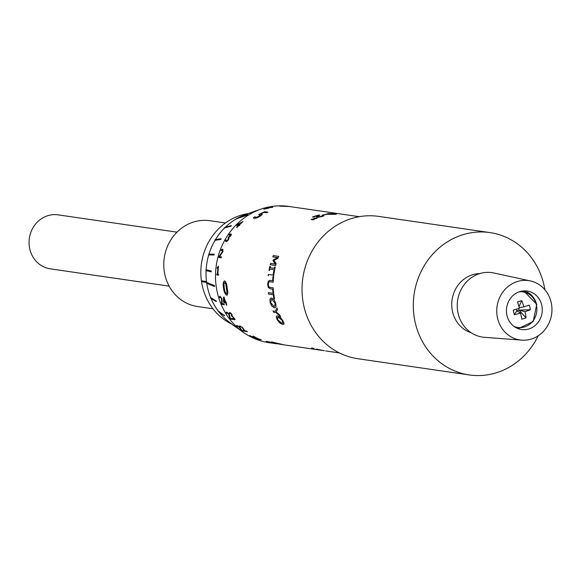 <?xml version="1.0" encoding="UTF-8"?>
<svg xmlns="http://www.w3.org/2000/svg" width="581" height="581" viewBox="0 0 581 581"><rect width="100%" height="100%" fill="white"/><g stroke="black" fill="none" stroke-linecap="round" stroke-linejoin="round"><path stroke-width="0.87" d="M269.933 207.214L272.75 207.228A68.841 63.322 98.3 0 0 272.126 207.344A68.841 63.322 98.3 0 0 271.77 207.417L267.747 207.737L269.344 207.933L263.818 209.182L266.207 207.933L272.758 207.294M317.524 349.29C315.585 348.992 315.774 349.116 318.076 349.668L318.061 349.733C315.759 349.181 315.57 349.058 317.502 349.355L324.329 350.728L318.061 349.733C315.759 349.181 315.57 349.058 317.502 349.355M325.643 350.917L339.42 352.928M323.733 350.554L324.343 350.663M313.079 348.477A68.841 63.322 98.3 0 1 311.532 347.997L312.556 348.142A68.841 63.322 98.3 0 0 314.103 348.629L313.667 348.491M281.676 344.518L276.447 343.574L271.857 341.984L284.37 344.911L322.455 350.452M271.407 341.984L271.857 341.984M359.247 216.684L288.844 206.437A68.841 63.322 98.3 0 0 269.177 206.916A68.841 63.322 98.3 0 0 260.687 209.218A68.841 63.322 98.3 0 0 216.27 265.437A68.841 63.322 98.3 0 0 242.814 331.983A68.841 63.322 98.3 0 0 269.01 342.674L276.324 343.741A68.841 63.322 98.3 0 0 276.926 343.829M274.755 343.429L267.943 341.846A68.841 63.322 98.3 0 1 266.221 341.316L281.284 344.46M274.769 343.364L267.972 341.868M253.498 217.984L253.425 217.759A68.841 63.322 98.3 0 1 255.008 216.713L255.531 217.57L259.271 216.154L260.578 215.137L258.654 214.687A68.841 63.322 98.3 0 1 264.769 211.702L267.979 212.174A68.841 63.322 98.3 0 0 266.614 212.762L264.086 212.399A68.841 63.322 98.3 0 0 260.891 213.946L262.205 214.592L260.034 216.263L256.824 217.904L254.311 218.427L253.512 218.013M255.059 216.72L255.567 217.628L257.151 217.316L260.6 215.195L260.063 214.687M227.113 295.199L226.743 295.213C225.094 294.349 224.005 291.902 223.474 287.856C222.821 283.731 223.22 281.407 224.665 280.899C226.053 281.829 226.91 284.327 227.229 288.394C228.093 292.461 227.926 294.741 226.743 295.213L226.808 295.199C225.152 294.335 224.063 291.88 223.54 287.849C222.886 283.724 223.278 281.4 224.731 280.892M323.109 215.783A68.841 63.322 98.3 0 1 323.167 215.769L323.929 215.878L321.562 216.655L316.95 217.439L316.413 217.091L318.308 215.478A68.841 63.322 98.3 0 0 313.065 217.105L312.447 217.018A68.841 63.322 98.3 0 1 319.049 215.05L319.797 215.159L318.504 216.03L318.33 216.96L323.123 215.849L321.053 216.604L317.909 216.757L318.344 217.025M316.95 217.439L316.413 217.091L318.308 215.478M311.968 219.11A68.841 63.322 98.3 0 0 311.147 219.48L312.999 219.916A68.841 63.322 98.3 0 1 314.357 219.306L311.99 219.175A68.769 63.256 98.3 0 0 311.249 219.509M314.561 218.035A68.841 63.322 98.3 0 0 313.725 218.369L315.57 218.79A68.841 63.322 98.3 0 1 316.95 218.238L314.582 218.1A68.769 63.256 98.3 0 0 313.842 218.391M273.005 260.709A68.841 63.322 98.3 0 1 273.281 259.896L277.449 257.557L272.794 256.882A68.841 63.322 98.3 0 1 273.31 255.582L278.706 256.366A68.841 63.322 98.3 0 0 277.972 258.24L274.014 260.52L276.171 263.614A68.841 63.322 98.3 0 0 275.648 265.502L270.252 264.718A68.841 63.322 98.3 0 1 270.623 263.367L275.278 264.043L273.005 260.709L275.336 264.057L270.681 263.382A68.769 63.256 98.3 0 0 270.318 264.733M274.392 268.349A68.841 63.322 98.3 0 1 274.711 266.977L275.256 267.057A68.841 63.322 98.3 0 0 274.385 271.182L273.833 271.102A68.841 63.322 98.3 0 1 274.101 269.722L269.795 269.097A68.841 63.322 98.3 0 0 269.533 270.477L268.988 270.397A68.841 63.322 98.3 0 1 269.86 266.272L270.405 266.352A68.841 63.322 98.3 0 0 270.092 267.718L274.45 268.364L270.092 267.718M272.656 280.536A68.841 63.322 98.3 0 1 272.983 276.505L273.048 276.512A68.769 63.256 98.3 0 0 272.721 280.543L273.273 280.623L272.721 280.543M273.767 271.109L274.377 271.204L273.767 271.109A68.841 63.322 98.3 0 0 273.15 275.111L268.364 274.414A68.841 63.322 98.3 0 0 268.204 275.815M274.377 271.204A68.841 63.322 98.3 0 0 273.273 280.63M273.208 282.221L269.983 281.749L268.749 282.119L268.255 284.32L268.778 286.658L269.94 287.363L273.237 287.842A68.841 63.322 98.3 0 0 273.317 289.244L270.071 288.772L268.248 287.399L267.638 284.225L268.211 281.219L270.02 280.347L273.266 280.819A68.841 63.322 98.3 0 0 273.208 282.228L269.613 281.727M268.48 294.044A68.841 63.322 98.3 0 1 268.306 292.657L273.085 293.354A68.841 63.322 98.3 0 1 272.714 289.345L273.324 289.432A68.841 63.322 98.3 0 0 274.544 298.787L273.927 298.699A68.841 63.322 98.3 0 1 273.266 294.741L268.48 294.044L273.324 294.727A68.769 63.256 98.3 0 0 273.992 298.685L274.537 298.765M274.355 307.785L271.835 306.187L270.071 302.57L269.962 299.106L271.777 298.068L274.152 299.723L275.735 303.391L276.026 306.797L275.3 307.705L274.355 307.785L271.901 306.165L270.129 302.548L270.02 299.084L271.044 298.082M275.888 312.578L273.52 312.229L275.939 312.549L280.565 316.594A68.841 63.322 98.3 0 1 279.897 315.207L276.236 312.041L277.522 309.491A68.841 63.322 98.3 0 1 277.006 308.032L275.285 311.3L277.064 308.01M275.285 311.3L272.99 310.966A68.841 63.322 98.3 0 0 273.52 312.229M284.044 323.617L282.686 324.423L279.853 323.007L277.224 319.855L276.229 316.805L276.687 316.042L277.718 315.911L280.427 317.422L282.889 320.683L284.044 323.617L283.775 324.256M216.742 274.9L218.536 275.162A68.841 63.322 98.3 0 1 218.558 274.283L217.875 274.181A68.841 63.322 98.3 0 1 218.529 266.41L217.265 267.449A68.841 63.322 98.3 0 0 217.178 268.211L217.86 268.313A68.841 63.322 98.3 0 0 217.454 274.123L216.771 274.021A68.841 63.322 98.3 0 0 216.742 274.9L216.807 274.9A68.769 63.256 98.3 0 1 216.829 274.029M222.4 250.142L222.45 251.566L219.168 256.315A68.841 63.322 98.3 0 0 218.848 257.485L221.158 257.819A68.841 63.322 98.3 0 1 221.412 256.86L219.582 256.599L221.412 256.867M222.283 250.113L221.063 250.694A68.841 63.322 98.3 0 1 221.492 249.554L222.908 249.278M221.492 249.554L222.705 249.22L222.937 251.602L219.582 256.599M226.154 241.565L225.413 240.948A68.841 63.322 98.3 0 1 225.994 239.895L226.605 240.708L227.396 240.367L228.682 238.137L228.079 237.76A68.841 63.322 98.3 0 1 228.594 236.932L230.294 235.821L230.628 235L229.001 235.203A68.841 63.322 98.3 0 1 229.648 234.216L230.904 233.918L231.391 234.433L230.817 235.806L229.117 237.353A68.841 63.322 98.3 0 0 229.074 237.418L228.703 239.365L227.432 241.006L226.154 241.565L225.413 240.948L226.205 241.602M226.423 240.643L227.454 240.403L228.318 239.27L228.732 238.174L228.282 237.796M228.594 236.932L230.345 235.864L230.33 234.709M229.648 234.216L230.904 233.918L231.391 234.433M238.617 225.697A68.841 63.322 98.3 0 0 237.004 227.411L236.576 227.353A68.841 63.322 98.3 0 1 238.188 225.639L236.561 225.399A68.841 63.322 98.3 0 1 237.484 224.477L243.025 221.55A68.841 63.322 98.3 0 0 239.285 225.014L239.8 225.094A68.841 63.322 98.3 0 0 239.125 225.777L238.617 225.697M250.396 336.254L252.553 336.791L255.233 338.643A68.841 63.322 98.3 0 0 256.265 339.079L256.286 339.013A68.769 63.256 98.3 0 1 255.255 338.585L252.582 336.726L250.382 336.232M250.36 336.167A68.769 63.256 98.3 0 1 249.416 335.644L249.917 335.593L249.38 335.702A68.841 63.322 98.3 0 0 250.375 336.254M249.917 335.593L255.894 338.796L257.724 339.064A68.841 63.322 98.3 0 0 258.567 339.413L256.265 339.079M253.265 336.566L253.265 336.566A68.841 63.322 98.3 0 0 253.89 336.907L254.572 337.002A68.841 63.322 98.3 0 0 259.438 339.34L258.756 339.239A68.841 63.322 98.3 0 0 259.504 339.551L259.533 339.486A68.769 63.256 98.3 0 1 259.024 339.275M253.606 336.537L253.396 336.174A68.841 63.322 98.3 0 0 259.867 339.398L260.549 339.5A68.841 63.322 98.3 0 0 261.297 339.812L259.504 339.551M237.171 326.449A68.769 63.256 98.3 0 1 236.373 325.665L236.329 325.716A68.841 63.322 98.3 0 0 237.15 326.522L237.585 326.152L239.241 327.205L241.26 330.204A68.841 63.322 98.3 0 0 242.146 330.909L242.183 330.858A68.769 63.256 98.3 0 1 241.297 330.153L239.285 327.154L237.629 326.101L237.171 326.5M236.932 325.491L239.684 327.248L241.899 330.407L243.722 330.669A68.841 63.322 98.3 0 0 244.456 331.243L242.146 330.909M240.12 326.958L240.527 326.58L242.19 327.633L244.202 330.633A68.841 63.322 98.3 0 0 245.095 331.337L245.131 331.286A68.769 63.256 98.3 0 1 244.245 330.582L242.226 327.582L240.57 326.529L240.12 326.929M240.113 326.878A68.769 63.256 98.3 0 1 239.314 326.094L239.27 326.144A68.841 63.322 98.3 0 0 240.098 326.95M239.88 325.919L242.633 327.677L244.841 330.836L246.671 331.097A68.841 63.322 98.3 0 0 247.397 331.671L245.095 331.337M226.728 313.435L227.28 312.934L228.674 314.227L229.793 318.163A68.841 63.322 98.3 0 0 230.483 319.092L230.534 319.049A68.769 63.256 98.3 0 1 229.844 318.119L228.725 314.19L227.331 312.89L226.735 313.413M226.743 313.362A68.769 63.256 98.3 0 1 226.162 312.382L226.103 312.418A68.841 63.322 98.3 0 0 226.706 313.428M226.808 312.106L229.125 314.27L230.396 318.403L232.218 318.671A68.841 63.322 98.3 0 0 232.785 319.427L230.483 319.092M233.286 319.281A68.841 63.322 98.3 0 1 232.596 318.344L234.303 318.787L232.85 316.739L231.913 316.376A68.841 63.322 98.3 0 1 231.391 315.577L231.514 314.488L230.831 313.66L230.243 313.362L229.698 313.863A68.841 63.322 98.3 0 1 229.096 312.861L229.778 312.542L230.795 313.072L231.935 314.474L232.306 315.991A68.841 63.322 98.3 0 0 232.349 316.057L235.036 319.361L234.593 319.84L233.286 319.281L234.644 319.797L235.087 319.318M235.036 319.361L234.644 319.797M234.012 319.085L234.346 318.744L233.802 317.727L231.913 316.376M231.601 315.563L230.889 313.624L230.294 313.326L229.72 313.871M229.727 313.798A68.769 63.256 98.3 0 1 229.154 312.818L229.778 312.542M219.807 297.806L220.519 297.218L221.543 298.699L221.572 303.304A68.841 63.322 98.3 0 0 222.022 304.393L222.08 304.364A68.769 63.256 98.3 0 1 221.63 303.275L221.608 298.678L220.519 297.218L219.749 297.813M219.771 297.762A68.769 63.256 98.3 0 1 219.436 296.651L219.378 296.673A68.841 63.322 98.3 0 0 219.72 297.821M220.199 296.303L222 298.736L222.131 303.572L223.961 303.834A68.841 63.322 98.3 0 0 224.331 304.727L222.022 304.393M226.423 305.032A68.841 63.322 98.3 0 1 225.544 302.839L223.917 302.599A68.841 63.322 98.3 0 1 223.46 301.365L223.62 297L224.034 297.058A68.841 63.322 98.3 0 0 225.631 301.989L226.14 302.069A68.841 63.322 98.3 0 0 226.481 302.977L225.965 302.897A68.841 63.322 98.3 0 0 226.844 305.098L226.423 305.032L226.83 305.054M324.125 214.912A68.841 63.322 98.3 0 0 322.68 215.21L322.07 215.123A68.841 63.322 98.3 0 1 323.515 214.825A68.841 63.322 98.3 0 1 326.399 214.338L327.016 214.425A68.841 63.322 98.3 0 0 324.125 214.912M267.747 207.737L269.344 207.933M263.818 209.182L266.221 207.998L269.94 207.279M260.687 209.218L245.952 214.396A60.802 55.929 98.3 0 0 237.978 217.926M247.499 215.028L236.409 218.812L247.128 214.97M236.409 218.812A60.802 55.929 98.3 0 0 225.217 227.331M230.839 226.314A65.145 59.923 -81.7 0 1 231.434 225.726L231.064 225.668A65.145 59.923 98.3 0 0 230.468 226.263L224.281 228.021L230.468 226.263M224.389 228.151A60.802 55.929 98.3 0 0 215.457 239.619M220.7 239.532A65.145 59.923 -81.7 0 1 221.143 238.791L220.773 238.74A65.145 59.923 98.3 0 0 220.33 239.474L214.803 240.396L220.33 239.474M214.941 240.483A60.802 55.929 98.3 0 0 208.964 254.1M214.011 255.052A65.145 59.923 -81.7 0 1 214.258 254.217L213.888 254.166A65.145 59.923 98.3 0 0 213.641 254.994L208.543 254.928L213.641 254.994M208.702 254.979A60.802 55.929 98.3 0 0 206.139 269.766L210.888 270.906A65.145 59.923 98.3 0 0 210.845 271.77L205.935 270.63A60.983 56.088 98.3 0 1 205.979 269.758L206.139 269.766M210.845 271.77L211.215 271.828A65.145 59.923 -81.7 0 1 211.259 270.957M206.095 270.666A60.802 55.929 98.3 0 0 206.633 282.431L214.469 285.612L214.091 285.554L214.215 286.411L206.596 283.317A60.983 56.088 98.3 0 1 206.473 282.46L206.633 282.431M214.215 286.411L214.585 286.462L214.469 285.612M206.778 283.39A60.802 55.929 98.3 0 0 210.649 297.559L215.733 300.682A65.145 59.923 98.3 0 0 216.059 301.466L210.823 298.423A60.983 56.088 98.3 0 1 210.504 297.639L210.649 297.559M216.059 301.466L216.43 301.517A65.145 59.923 -81.7 0 1 216.103 300.733M211.063 298.561A60.802 55.929 98.3 0 0 218.165 310.958L223.794 315.033A65.145 59.923 98.3 0 0 224.295 315.694L218.543 311.736A60.983 56.088 98.3 0 1 218.042 311.075L218.165 310.958M224.295 315.694L224.665 315.744A65.145 59.923 -81.7 0 1 224.164 315.084M219.008 312.055A60.802 55.929 98.3 0 0 228.682 321.707L235.058 326.537A65.145 59.923 98.3 0 0 235.704 327.03L229.226 322.346A60.983 56.088 98.3 0 1 228.58 321.852L228.682 321.707M235.704 327.03L236.075 327.088A65.145 59.923 -81.7 0 1 235.428 326.595M279.614 206.139L285.917 206.139A68.841 63.322 98.3 0 1 286.825 206.219L289.127 206.553A68.841 63.322 98.3 0 0 287.922 206.451L279.614 206.139M328.839 213.539L335.157 213.83C337.096 214.011 336.878 214.186 334.511 214.367L328.2 214.28C326.246 214.084 326.464 213.837 328.839 213.539L336.464 214.128M328.2 214.28L326.878 213.91M208.543 254.928A60.983 56.088 98.3 0 1 208.797 254.093L213.888 254.166M236.336 218.652A60.983 56.088 98.3 0 1 237.048 218.245L247.84 214.563M205.979 269.758L210.888 270.906M224.281 228.021A60.983 56.088 98.3 0 1 224.876 227.425L231.064 225.668M214.803 240.396A60.983 56.088 98.3 0 1 215.239 239.655L220.773 238.74M255.371 211.085L247.324 213.91M256.083 210.838L255.822 210.794A65.145 59.923 98.3 0 0 255.044 211.041M206.633 282.402L201.534 281.662A58.027 53.372 98.3 0 0 231.311 323.857M247.39 213.721A58.027 53.372 98.3 0 0 246.09 213.961A58.027 53.372 98.3 0 0 201.411 280.812L206.524 281.553M210.504 297.639L215.733 300.682M206.473 282.46L214.091 285.554M218.042 311.075L223.794 315.033M228.58 321.852L235.058 326.537M544.884 289.745A71.921 66.154 98.3 0 0 489.95 232.589L378.659 216.393A71.921 66.154 98.3 0 0 358.114 216.895A71.921 66.154 98.3 0 0 302.018 289.178A71.921 66.154 98.3 0 0 357.94 358.738L469.23 374.934A71.921 66.154 98.3 0 0 489.768 374.433A71.921 66.154 98.3 0 0 538.18 335.811M489.95 232.589A71.921 66.154 98.3 0 0 469.404 233.09A71.921 66.154 98.3 0 0 413.309 305.381A71.921 66.154 98.3 0 0 469.23 374.934M479.761 273.586A30.227 27.801 98.3 0 0 475.309 274.058A30.227 27.801 98.3 0 0 451.815 302.171A30.227 27.801 98.3 0 0 471.155 332.739M530.402 280.935L493.828 272.99A32.572 29.965 98.3 0 0 482.637 272.874A32.572 29.965 98.3 0 0 457.247 306.652A32.572 29.965 98.3 0 0 484.467 337.321L521.789 340.125A29.965 27.561 98.3 0 0 528.594 339.725A29.965 27.561 98.3 0 0 551.95 310.559A29.965 27.561 98.3 0 0 530.402 280.935A29.965 27.561 98.3 0 0 520.104 280.834A29.965 27.561 98.3 0 0 496.748 311.91A29.965 27.561 98.3 0 0 521.789 340.125M201.491 280.819L201.534 281.662M225.435 222.973L209.966 220.715A43.343 39.871 98.3 0 0 197.584 221.02A43.343 39.871 98.3 0 0 163.777 264.587A43.343 39.871 98.3 0 0 197.475 306.499L212.951 308.758M176.987 232.16L58.115 214.854A27.278 25.085 98.3 0 0 50.322 215.043A27.278 25.085 98.3 0 0 29.05 242.459A27.278 25.085 98.3 0 0 50.256 268.836L169.129 286.135M521.593 291.161A19.456 17.895 98.3 0 0 506.421 310.719A19.456 17.895 98.3 0 0 521.549 329.536A19.456 17.895 98.3 0 0 527.105 329.398A19.456 17.895 98.3 0 0 542.276 309.84A19.456 17.895 98.3 0 0 527.149 291.023A19.456 17.895 98.3 0 0 521.593 291.161M226.445 293.674L227.048 292.388L226.539 288.27L225.835 284.044L224.636 282.468M226.626 293.674L226.989 292.403L225.777 284.051L224.665 282.46M224.818 282.468L223.954 283.797L224.23 287.973L225.152 292.112L226.379 293.695M255.008 216.713L255.044 216.771A68.769 63.256 98.3 0 0 253.461 217.817M255.095 216.778L255.567 217.628L255.095 216.778M264.769 211.702L264.791 211.767A68.769 63.256 98.3 0 0 258.814 214.672M264.791 211.767L267.87 212.218M260.891 213.946L262.234 214.65M268.4 341.679L267.994 341.802L268.4 341.679M266.272 341.258A68.769 63.256 98.3 0 0 267.87 341.773L267.885 341.693M276.447 343.574L271.879 341.918M283.07 344.649L273.622 342.725L283.557 344.794M275.445 342.921L273.622 342.725M279.432 344.01L275.423 342.986M283.492 344.78L283.063 344.715M311.932 348.055A68.769 63.256 98.3 0 0 313.094 348.411M317.669 349.493L318.918 349.711M320.944 350.038L318.933 349.646M335.157 213.902L336.435 214.164M328.207 214.345C326.253 214.157 326.464 213.91 328.839 213.605M328.396 213.91L333.893 214.345L334.968 214.106L331.686 213.634L328.396 213.91L334.968 214.178M326.399 214.338L326.783 214.462M326.406 214.404A68.769 63.256 98.3 0 0 323.523 214.89A68.769 63.256 98.3 0 0 322.259 215.152M319.049 215.05L319.71 215.21M323.181 215.834L323.806 215.929M316.972 217.505L316.427 217.156M319.063 215.115A68.769 63.256 98.3 0 0 312.593 217.04M311.99 219.175L314.379 219.364M314.582 218.1L316.972 218.303M273.281 259.896L273.339 259.918A68.769 63.256 98.3 0 0 273.063 260.731M273.339 259.918L277.449 257.557M273.31 255.582L273.368 255.604A68.769 63.256 98.3 0 0 272.859 256.889M273.368 255.604L278.706 256.381M269.86 266.272L270.405 266.359M274.711 266.977L274.769 266.991A68.769 63.256 98.3 0 0 274.45 268.364M274.769 266.991L275.256 267.064M274.101 269.722L274.159 269.737A68.769 63.256 98.3 0 0 273.898 271.116M269.918 266.287A68.769 63.256 98.3 0 0 269.047 270.405M268.429 274.421A68.769 63.256 98.3 0 0 268.262 275.815M273.15 275.111L273.208 275.118A68.769 63.256 98.3 0 1 273.825 271.124M268.248 287.399L267.703 284.225L268.277 281.219L270.085 280.354M273.31 289.229L270.136 288.764L268.313 287.392M268.364 292.671A68.769 63.256 98.3 0 0 268.545 294.037M273.085 293.354L273.143 293.347A68.769 63.256 98.3 0 1 272.772 289.353M275.329 307.69L274.414 307.763M274.719 306.238L275.183 303.289L272.155 299.585L271.4 299.622M275.183 303.289L272.09 299.607L271.371 299.629L270.688 302.665L273.869 306.31L274.682 306.252L275.125 303.311M273.063 310.973A68.769 63.256 98.3 0 0 273.578 312.2M280.623 316.565L275.939 312.549M282.686 324.423L279.904 322.971L277.275 319.819L276.287 316.768L276.716 316.028M284.094 323.581L282.736 324.38M282.809 323.007L282.33 320.559L278.466 317.248L277.5 317.393L277.841 319.949L281.836 323.159L282.78 323.029L282.279 320.596L278.415 317.284L277.5 317.393M201.614 281.647L206.625 282.381M217.454 274.123L217.512 274.123A68.769 63.256 98.3 0 1 217.926 268.32L217.178 268.211M217.265 267.449L217.33 267.456A68.769 63.256 98.3 0 0 217.243 268.219M217.33 267.456L218.245 266.367M218.536 275.147L216.807 274.9M219.168 256.315L219.226 256.33A68.769 63.256 98.3 0 0 218.914 257.492M219.226 256.33L222.508 251.595L222.341 250.135M221.55 249.576A68.769 63.256 98.3 0 0 221.15 250.636M226.031 239.953A68.769 63.256 98.3 0 0 225.464 240.977M228.645 236.975A68.769 63.256 98.3 0 0 228.151 237.774M229.698 234.259A68.769 63.256 98.3 0 0 229.088 235.152M230.947 233.954L231.441 234.47M238.188 225.639L238.232 225.689A68.769 63.256 98.3 0 0 236.656 227.36M237.484 224.477L237.527 224.52A68.769 63.256 98.3 0 0 236.641 225.413M237.527 224.52L242.974 221.586M239.285 225.014L239.764 225.13M237.571 224.767L241.616 222.429A68.769 63.256 98.3 0 0 238.9 225.007L237.571 224.767L238.9 225.007M241.58 222.378A68.841 63.322 98.3 0 0 238.864 224.956M264.667 208.695L267.216 208.528L268.306 208.056L266.969 207.925L264.667 208.695L268.095 207.918M279.584 206.132L280.449 206.132M258.313 339.311L256.286 339.013M259.438 339.34L259.46 339.275A68.769 63.256 98.3 0 1 254.601 336.944L253.89 336.907M253.432 336.581A68.769 63.256 98.3 0 0 253.919 336.842M253.636 336.472L253.084 336.065M261.043 339.703L259.533 339.486M236.373 325.665L236.975 325.44M244.354 331.17L242.183 330.858M239.314 326.094L239.924 325.868M247.303 331.598L245.131 331.286M226.162 312.382L226.866 312.07M232.741 319.368L230.534 319.049M232.734 318.424A68.769 63.256 98.3 0 0 233.33 319.238M231.478 315.592A68.769 63.256 98.3 0 0 231.964 316.333M230.294 313.326L229.771 313.827L230.294 313.326M229.154 312.818L229.829 312.505M219.436 296.651L220.257 296.281M224.31 304.691L222.08 304.364M225.965 302.897L226.467 302.941M225.544 302.839L225.602 302.81A68.769 63.256 98.3 0 0 226.481 305.003M225.602 302.81L223.917 302.599M223.46 301.365L223.518 301.336A68.769 63.256 98.3 0 0 223.975 302.578M223.518 301.336L223.685 296.978M223.997 298.322L224.055 298.3A68.769 63.256 98.3 0 0 225.261 301.902L223.91 301.742L223.997 298.322A68.841 63.322 98.3 0 0 225.203 301.931M514.149 326.515A17.982 16.544 98.3 0 0 524.57 326.929A17.982 16.544 98.3 0 0 536.321 304.662A17.982 16.544 98.3 0 0 519.196 291.807M519.211 307.61L523.859 306.862A34.185 2.113 163.9 0 0 529.226 305.098A32.057 26.544 62.3 0 1 530.366 309.688A34.185 8.693 -11.6 0 1 525.05 311.67A34.185 15.484 -108.6 0 1 526.052 317.851A32.057 21.344 -177.4 0 1 523.96 318.577A32.057 21.344 -177.4 0 1 521.789 319.194A34.185 8.904 73.6 0 0 520.576 313.079A34.185 8.693 -11.6 0 1 514.352 314.72A32.057 7.873 -101.6 0 1 513.219 310.123A34.185 2.113 163.9 0 0 519.385 308.264A34.185 8.904 73.6 0 0 517.526 301.96A32.057 13.072 -27.3 0 1 519.675 301.241A32.057 13.072 -27.3 0 1 521.789 300.617L518.949 306.666M523.859 306.862A34.185 15.484 -108.6 0 0 521.789 300.617M514.352 314.72L516.792 310.864L520.576 313.079M525.05 311.67L519.044 310.16L526.052 317.851M516.371 309.186L516.792 310.864L519.044 310.16L518.63 308.496M530.366 309.688L519.044 310.16M536.546 304.212A19.151 17.612 98.3 0 0 523.663 290.892L536.742 304.313L533.22 321.489L518.165 328.672M236.053 327.081L242.814 331.983"/></g></svg>
